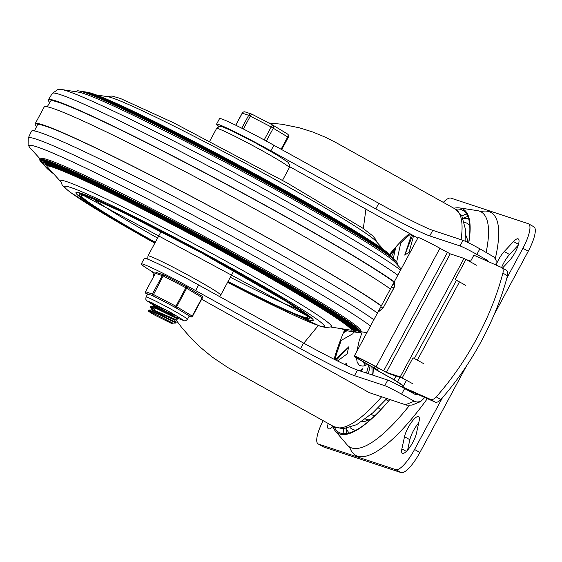 <?xml version="1.0" encoding="UTF-8"?>
<svg xmlns="http://www.w3.org/2000/svg" width="562" height="562" viewBox="0 0 562 562"><rect width="100%" height="100%" fill="white"/><g stroke="black" fill="none" stroke-linecap="round" stroke-linejoin="round"><path stroke-width="0.84" d="M328.18 423.481A13.987 3.829 -60.9 0 0 328.433 428.841A13.987 3.829 -60.9 0 0 332.795 426.579M419.104 421.064A13.987 3.829 -60.9 0 0 418.613 416.681A13.987 3.829 -60.9 0 0 411.124 422.779A13.987 3.829 -60.9 0 0 404.507 436.73L401.879 448.898A13.987 3.829 -60.9 0 0 402.371 453.281A13.987 3.829 -60.9 0 0 409.86 447.183A13.987 3.829 -60.9 0 0 416.47 433.232L419.104 421.064M418.718 422.87A13.987 3.829 -60.9 0 0 409.853 439.702L407.605 450.071M502.526 268.039L509.383 260.691A13.987 3.829 -60.9 0 0 517.272 247.863A13.987 3.829 -60.9 0 0 518.255 238.913A13.987 3.829 -60.9 0 0 513.513 241.569L504.226 251.537A13.987 3.829 -60.9 0 0 496.063 265.046M518.234 245.208L509.565 254.509A13.987 3.829 -60.9 0 0 501.606 267.512M442.427 397.734L414.559 449.495A25.423 6.969 119.1 0 1 395.796 469.635L318.464 444.071A25.423 6.969 119.1 0 1 318.127 443.924L323.466 446.895A25.423 6.969 -60.9 0 0 323.803 447.043L401.135 472.607A25.423 6.969 -60.9 0 0 419.898 452.473L466.369 366.171M494.131 314.615L528.252 251.242A25.423 6.969 -60.9 0 0 533.9 226.809L528.561 223.831A25.423 6.969 119.1 0 1 522.913 248.263L506.861 278.071M443.299 202.376A25.423 6.969 119.1 0 1 450.893 198.119L528.224 223.683A25.423 6.969 119.1 0 1 528.561 223.831M318.127 443.924A25.423 6.969 119.1 0 1 323.15 420.678M371.911 418.416A108.311 29.674 119.1 0 1 361.724 421.844A108.311 29.674 119.1 0 1 361.373 421.851M465.54 234.881A108.311 29.674 119.1 0 1 465.715 235.183A108.311 29.674 119.1 0 1 467.907 242.524M334.095 359.266A99.165 27.166 119.1 0 1 344.661 329.887M389.55 254.396A99.165 27.166 119.1 0 1 409.543 233.483M362.181 331.917L359.006 341.513L356.926 351.166M356.498 357.818L357.172 362.258L359.455 365.532L363.066 366.136L367.33 364.619M347.105 330.653L344.478 332.233L345.497 330.161M353.596 331.868A68.831 18.855 -60.9 0 0 352.901 333.716L341.204 340.41L337.362 351.419A96.622 26.47 119.1 0 0 334.931 359.68M335.219 359.828L348.756 346.824A68.831 18.855 -60.9 0 0 347.253 353.772L337.516 360.98M344.808 364.548L346.529 363.207A68.831 18.855 -60.9 0 0 346.747 365.469M359.518 370.744A68.831 18.855 -60.9 0 0 362.904 368.623L360.783 371.159M366.522 373.056L368.777 364.963M371.889 366.698L372.213 374.938M372.992 374.095A96.622 26.47 119.1 0 1 372.241 374.945M413.569 235.724L409.066 252.493A68.831 18.855 -60.9 0 0 404.738 255.099L411.581 234.614M396.617 262.068L400.741 243.051A96.622 26.47 119.1 0 1 410.632 234.087M391.531 256.469L395.43 248.748A96.622 26.47 119.1 0 0 393.007 251.53L390.14 254.965M427.352 398.627A138.99 38.076 119.1 0 1 349.578 446.945M480.665 211.649A138.99 38.076 119.1 0 1 495.305 258.569M365.553 365.335L362.764 361.591M404.738 255.099L412.649 235.211M393.33 258.457L395.43 248.748M336.181 360.312L348.756 346.824M345.405 364.829L346.529 363.207M368.419 373.688L370.14 365.722M216.553 124.181L219.559 118.596A47.257 2.381 -151.7 0 1 273.884 145.249L270.87 150.841A47.257 2.381 -151.7 0 0 216.553 124.181A47.257 2.381 -151.7 0 0 219.054 126.52M273.884 145.249L378.795 203.318A50.854 2.557 -151.7 0 0 432.754 230.336L463.018 240.339A15.258 0.766 28.3 0 1 479.871 248.811L494.286 257.234L496.134 260.508L496.007 265.025M270.87 150.841L375.781 208.909A50.854 2.557 -151.7 0 0 429.74 235.928L460.004 245.931A15.258 0.766 28.3 0 1 476.857 254.403L487.296 260.22L486.2 260.663M418.24 394.58L415.058 394.369L404.626 388.56A15.258 0.766 -151.7 0 0 387.773 380.081L357.509 370.077A50.854 2.557 28.3 0 1 303.55 343.059L198.639 284.99L195.625 290.582A47.257 2.381 28.3 0 0 141.308 263.922A47.257 2.381 28.3 0 0 151.705 271.369L152.618 271.931L153.876 276.104M424.802 397.496L420.643 401.577L416.934 402.069L414.25 401.184L401.612 394.145A15.258 0.766 -151.7 0 0 384.759 385.673L354.503 375.669A50.854 2.557 28.3 0 1 300.537 348.651L195.625 290.582M141.308 263.922L144.315 258.337A47.257 2.381 28.3 0 1 198.639 284.99M420.643 401.577L412.087 405.054L406.909 405.223L369.353 392.676L201.695 299.272M155.309 273.434L152.618 271.931M175.421 319.209L182.228 328.194L192.26 339.49L200.444 347.372L212.141 357.018L228.109 367.724L333.87 426.649L342.961 428.792L356.659 424.668L372.711 412.944L386.782 398.57M461.058 239.693A124.588 34.134 119.1 0 0 455.143 208.973L336.02 142.608L325.279 137.163L312.528 131.922L299.511 127.834L281.955 124.251L268.791 122.994M406.909 405.223L369.353 392.676M488.835 261.836L487.296 260.22M365.925 209.183L363.319 228.558M318.282 325.574L303.782 343.192M413.625 392.529L413.196 393.33M486.158 252.317A134.683 36.895 -60.9 0 0 477.44 210.638L459.561 207.919A128.326 35.16 -60.9 0 0 453.829 208.242M332.556 425.919A128.326 35.16 -60.9 0 0 335.296 430.963L347.021 444.732A134.683 36.895 -60.9 0 0 401.682 414.805A134.683 36.895 -60.9 0 0 409.298 405.602M466.467 213.834A133.489 36.572 -60.9 0 0 462.02 216.054M343.515 428.771A133.489 36.572 -60.9 0 0 343.965 433.724M401.682 414.805L402.16 414.243A133.489 36.572 -60.9 0 0 409.333 405.602M468.638 242.882A127.131 34.83 -60.9 0 0 459.372 209.169A127.131 34.83 -60.9 0 0 455.487 209.169M334.221 426.839A127.131 34.83 -60.9 0 0 336.266 430.141A127.131 34.83 -60.9 0 0 387.618 402.167M468.75 242.939A128.326 35.16 -60.9 0 0 459.561 207.919M335.296 430.963A128.326 35.16 -60.9 0 0 387.38 402.448A128.326 35.16 -60.9 0 0 389.824 399.575M406.495 380.284L402.842 387.113L408.595 390.288L435.079 402.062A7.629 4.215 -59.8 0 0 440.819 399.575A178.47 98.568 -59.8 0 0 507.472 275.787A7.629 4.215 -59.8 0 0 506.334 270.259A7.629 4.215 -59.8 0 0 506.109 270.146M470.303 261.78L473.857 255.176L501.529 267.477A7.629 4.215 120.2 0 1 501.754 267.589A7.629 4.215 120.2 0 1 502.892 273.118A178.47 98.568 120.2 0 1 436.238 396.913A7.629 4.215 120.2 0 1 430.499 399.392L402.828 387.099M459.47 281.899L417.334 360.158M476.527 265.215L464.008 258.408L450.218 253.848L439.927 248.271A19.073 0.962 -151.7 0 0 418.093 237.564L392.339 285.398M403.397 386.045L395.36 380.593L375.493 369.466L373.14 367.991L375.367 368.686L366.038 363.438A19.073 0.962 28.3 0 1 354.292 356.062A19.073 0.962 28.3 0 1 376.126 366.768L386.41 372.346L400.2 376.905L412.719 383.72M406.438 380.397L402.181 378.043L388.546 373.54L375.451 366.55A16.53 0.829 -151.7 0 0 356.526 357.27A16.53 0.829 -151.7 0 0 366.712 363.656L377.32 369.789L375.521 369.248L376.695 369.986L397.496 381.696L403.53 385.785M465.694 285.341L455.157 279.525L456.449 280.326L414.349 358.514M380.769 306.88L392.227 285.601L394.77 282.398L394.152 287.568L383.312 307.688L378.992 311.411L380.158 308.025L380.769 306.88L383.017 308.131L382.778 308.573M394.622 286.543L383.017 308.131M459.407 282.019L456.428 280.375M423.558 363.593L413.021 357.776L402.188 377.903M404.401 387.977L402.315 387.288M373.4 368.222L372.915 375.17M402.884 386.993L400.003 386.038M96.151 94.894L107.665 96.685A153.826 7.742 28.3 0 1 111.993 97.844A153.826 7.742 28.3 0 1 254.115 168.01A153.826 7.742 28.3 0 1 375.838 241.084L383.67 249.711M49.765 102.453A203.015 10.221 28.3 0 1 48.346 99.86L52.28 93.418L57.731 89.625L60.457 89.393A198.323 9.983 28.3 0 1 61.504 89.499A198.323 9.983 28.3 0 1 67.082 90.995A198.323 9.983 28.3 0 1 234.164 172.738A198.323 9.983 28.3 0 1 400.608 270.048M48.346 99.86A203.015 10.221 28.3 0 1 56.523 101.104A203.015 10.221 28.3 0 1 221.969 181.786A203.015 10.221 28.3 0 1 394.299 281.759M47.222 106.801L50.559 101.118A200.472 10.088 28.3 0 1 58.631 102.347A200.472 10.088 28.3 0 1 224.849 183.542A200.472 10.088 28.3 0 1 394.103 282.124M36.656 126.429A203.296 10.235 28.3 0 1 35.146 123.788L44.18 106.998A203.296 10.235 28.3 0 1 52.371 108.234A203.296 10.235 28.3 0 1 217.754 188.867A203.296 10.235 28.3 0 1 390.407 288.987M401.177 268.98L395.585 262.819A181.8 9.154 -151.7 0 0 251.727 176.461A181.8 9.154 -151.7 0 0 83.766 93.538A181.8 9.154 -151.7 0 0 78.645 92.168L61.504 89.499M397.046 264.435L397.411 264.105A182.228 9.175 -151.7 0 0 396.526 261.969A182.228 9.175 -151.7 0 0 252.331 175.407A182.228 9.175 -151.7 0 0 83.97 92.287A182.228 9.175 -151.7 0 0 78.842 90.911A182.228 9.175 -151.7 0 0 76.573 91.346L76.495 91.838M396.526 261.969L395.676 261.035A181.027 9.111 -151.7 0 0 252.436 175.042A181.027 9.111 -151.7 0 0 85.178 92.47A181.027 9.111 -151.7 0 0 80.085 91.107L78.842 90.911M391.833 256.827A175.042 8.809 -151.7 0 0 391.454 256.384A175.042 8.809 -151.7 0 0 252.949 173.237A175.042 8.809 -151.7 0 0 91.22 93.39A175.042 8.809 -151.7 0 0 86.295 92.077A175.042 8.809 -151.7 0 0 85.719 91.999M391.454 256.384L390.604 255.45A173.848 8.753 -151.7 0 0 253.048 172.871A173.848 8.753 -151.7 0 0 92.428 93.58A173.848 8.753 -151.7 0 0 87.539 92.266L86.295 92.077M395.212 260.55A179.833 9.048 -151.7 0 0 394.833 260.108A179.833 9.048 -151.7 0 0 252.535 174.684A179.833 9.048 -151.7 0 0 86.386 92.653A179.833 9.048 -151.7 0 0 81.328 91.297A179.833 9.048 -151.7 0 0 80.752 91.227M394.833 260.108L393.99 259.173A178.632 8.992 -151.7 0 0 252.64 174.318A178.632 8.992 -151.7 0 0 87.595 92.842A178.632 8.992 -151.7 0 0 82.572 91.494L81.328 91.297M393.519 258.689A177.437 8.929 -151.7 0 0 393.14 258.246A177.437 8.929 -151.7 0 0 252.738 173.96A177.437 8.929 -151.7 0 0 88.803 93.025A177.437 8.929 -151.7 0 0 83.815 91.69A177.437 8.929 -151.7 0 0 83.232 91.613M393.14 258.246L392.297 257.312A176.236 8.873 -151.7 0 0 252.844 173.595A176.236 8.873 -151.7 0 0 90.011 93.208A176.236 8.873 -151.7 0 0 85.052 91.88L83.815 91.69M35.146 123.788A203.296 10.235 28.3 0 1 43.344 124.996A203.296 10.235 28.3 0 1 208.727 205.629A203.296 10.235 28.3 0 1 381.38 305.756M351.686 330.042A173.419 8.732 28.3 0 1 349.978 330.02L330.807 327.035M60.696 181.596L47.651 167.237A173.419 8.732 28.3 0 1 46.695 165.818M227.582 282.349A147.476 7.425 28.3 0 0 318.478 325.517A147.476 7.425 28.3 0 0 233.834 269.521A147.476 7.425 28.3 0 0 70.84 187.518A147.476 7.425 28.3 0 0 154.824 243.177L119.348 222.995L69.983 192.12L63.358 186.486L62.22 185.053L60.605 181.076A153.826 7.742 28.3 0 1 66.843 181.695A153.826 7.742 28.3 0 1 220.999 258.422A153.826 7.742 28.3 0 1 331.292 326.831L325.953 327.597L319.75 326.072L227.575 282.363M40.274 159.109L30.067 147.876A198.323 9.983 28.3 0 1 29.4 147.061A198.323 9.983 28.3 0 1 36.987 146.893A198.323 9.983 28.3 0 1 204.069 228.629A198.323 9.983 28.3 0 1 370.506 325.946M29.4 147.061L28.1 144.659L28.262 138.02L31.479 131.192A203.015 10.221 28.3 0 1 39.67 132.393A203.015 10.221 28.3 0 1 205.123 213.075A203.015 10.221 28.3 0 1 377.453 313.048M34.422 130.946L37.408 124.933A200.753 10.102 28.3 0 1 45.508 126.134A200.753 10.102 28.3 0 1 211.635 207.266A200.753 10.102 28.3 0 1 381.247 306.009M356.568 332.318A181.027 9.111 -151.7 0 0 357.235 332.437L358.479 332.627A182.228 9.175 -151.7 0 0 360.748 332.198L360.937 330.941A181.8 9.154 -151.7 0 0 225.861 248.088A181.8 9.154 -151.7 0 0 48.079 159.819A181.8 9.154 -151.7 0 0 40.85 158.589L39.909 159.439A182.228 9.175 -151.7 0 0 40.794 161.575L41.644 162.509A181.027 9.111 -151.7 0 0 42.108 162.994M360.748 332.198A182.228 9.175 -151.7 0 0 225.348 249.149A182.228 9.175 -151.7 0 0 47.152 160.669A182.228 9.175 -151.7 0 0 39.909 159.439M357.235 332.437A181.027 9.111 -151.7 0 0 359.49 332.002A181.027 9.111 -151.7 0 0 224.983 249.507A181.027 9.111 -151.7 0 0 47.953 161.61A181.027 9.111 -151.7 0 0 40.759 160.388A181.027 9.111 -151.7 0 0 41.644 162.509M359.244 331.194A180.599 9.09 28.3 0 1 358.317 331.278M42.017 160.964A180.599 9.09 28.3 0 1 41.574 160.149M354.208 330.428A175.815 8.851 28.3 0 1 353.287 330.498M45.431 164.729A175.815 8.851 28.3 0 1 44.988 163.928M46.428 164.062A174.613 8.788 -151.7 0 0 45.958 164.259L45.016 165.109A175.042 8.809 -151.7 0 0 45.866 167.16L46.709 168.087A173.848 8.753 -151.7 0 0 53.65 173.834M341.169 328.651A173.848 8.753 -151.7 0 0 349.782 331.278L351.025 331.468A175.042 8.809 -151.7 0 0 353.203 331.053L353.393 329.796A174.613 8.788 -151.7 0 0 353.301 329.297M353.203 331.053A175.042 8.809 -151.7 0 0 223.142 251.277A175.042 8.809 -151.7 0 0 51.971 166.289A175.042 8.809 -151.7 0 0 45.016 165.109M349.782 331.278A173.848 8.753 -151.7 0 0 351.945 330.863A173.848 8.753 -151.7 0 0 222.777 251.636A173.848 8.753 -151.7 0 0 52.772 167.223A173.848 8.753 -151.7 0 0 45.866 166.05A173.848 8.753 -151.7 0 0 46.709 168.087M43.056 160.275A179.404 9.027 -151.7 0 0 42.55 160.479L41.609 161.329A179.833 9.048 -151.7 0 0 42.487 163.437L43.33 164.371A178.632 8.992 -151.7 0 0 43.801 164.856M354.081 331.931A178.632 8.992 -151.7 0 0 354.748 332.051L355.992 332.24A179.833 9.048 -151.7 0 0 358.233 331.812L358.423 330.561A179.404 9.027 -151.7 0 0 358.317 330.027M358.233 331.812A179.833 9.048 -151.7 0 0 224.617 249.858A179.833 9.048 -151.7 0 0 48.761 162.544A179.833 9.048 -151.7 0 0 41.609 161.329M354.748 332.051A178.632 8.992 -151.7 0 0 356.975 331.622A178.632 8.992 -151.7 0 0 224.245 250.216A178.632 8.992 -151.7 0 0 49.561 163.479A178.632 8.992 -151.7 0 0 42.459 162.278A178.632 8.992 -151.7 0 0 43.33 164.371M356.722 330.807A178.203 8.971 28.3 0 1 355.802 330.885M43.724 162.847A178.203 8.971 28.3 0 1 43.281 162.039M44.742 162.165A177.009 8.908 -151.7 0 0 44.258 162.369L43.309 163.219A177.437 8.929 -151.7 0 0 44.173 165.298L45.023 166.226A176.236 8.873 -151.7 0 0 45.487 166.717M351.601 331.545A176.236 8.873 -151.7 0 0 352.269 331.664L353.505 331.854A177.437 8.929 -151.7 0 0 355.718 331.432L355.908 330.175A177.009 8.908 -151.7 0 0 355.809 329.662M355.718 331.432A177.437 8.929 -151.7 0 0 223.88 250.568A177.437 8.929 -151.7 0 0 50.362 164.413A177.437 8.929 -151.7 0 0 43.309 163.219M352.269 331.664A176.236 8.873 -151.7 0 0 354.46 331.243A176.236 8.873 -151.7 0 0 223.514 250.926A176.236 8.873 -151.7 0 0 51.17 165.354A176.236 8.873 -151.7 0 0 44.166 164.16A176.236 8.873 -151.7 0 0 45.023 166.226M155.238 242.405A130.946 6.589 28.3 0 1 79.284 194.41A130.946 6.589 28.3 0 1 84.567 195.197A130.946 6.589 28.3 0 1 213.644 259.342A130.946 6.589 28.3 0 1 309.873 318.57A130.946 6.589 28.3 0 1 227.996 281.583M155.049 305.384L152.485 302.96M152.941 309.297L150.405 306.81L157.227 308.967L177.936 319.132L175.007 319.223L151.923 309.332M161.638 308.974L175.653 317.179M176.784 315.914L178.238 318.57L157.648 308.461L152.815 306.557L150.686 306.283M150.862 306.719L154.929 309.915M172.899 323.136L148.284 310.744L153.103 312.036L159.088 314.657L175.14 322.665L175.829 323.045L172.899 323.136L172.485 323.902A12.505 0.632 -151.7 0 0 165.333 319.378M175.007 319.223L174.592 319.989L151.824 309.978L148.895 310.062L148.284 310.737M165.973 309.852L154.037 305.405L153.679 306.072M154.431 306.114L157.016 308.187M176.7 316.076L153.925 306.065L150.995 306.149M153.623 306.178L154.157 307.035M174.592 319.989L176.131 322.483L159.531 314.158L148.895 310.062M148.354 311.053A15.048 0.759 28.3 0 0 154.817 315.149L172.485 323.902M255.211 115.898L252.823 114.655M251.98 114.219A2.543 2.445 108.3 0 0 248.692 115.294L241.751 128.185M266.339 141.09L273.308 128.15A2.543 1.827 -58.7 0 0 272.977 125.185A2.543 1.827 -58.7 0 0 272.858 125.122A2.543 0.618 117.6 0 0 272.837 125.108A2.543 0.618 117.6 0 0 271.172 126.956L264.189 139.924M273.083 125.263L287.28 133.882A2.543 1.827 121.3 0 1 287.4 133.946A2.543 1.827 121.3 0 1 287.73 136.91L281.091 149.239M190.799 316.82A1.272 1.222 108.3 0 0 192.471 316.301L192.225 316.097A1.272 0.913 121.3 0 1 190.799 316.82L189.106 316.273A23.52 1.187 -151.7 0 0 186.991 314.509L190.799 316.82M145.839 293.315A1.272 0.913 -58.7 0 0 145.937 293.385L147.49 294.333L145.994 293.42L152.885 295.696L175.288 307.4A1.272 0.913 -58.7 0 0 176.714 306.676L186.647 288.229A1.272 0.913 -58.7 0 0 186.479 286.746A1.272 0.913 -58.7 0 0 186.422 286.718L175.288 307.4L186.991 314.509M145.509 291.734L155.407 273.251L163.177 275.935L164.006 275.008L186.394 286.704L164.006 275.008A1.272 1.222 108.3 0 0 162.348 275.535L152.414 293.982A1.272 1.222 108.3 0 0 152.885 295.696L163.177 275.935L185.579 287.632L202.158 297.649L192.225 316.097L175.646 306.079L153.243 294.376L145.523 291.706L155.456 273.258A1.272 1.222 -71.7 0 1 156.924 272.647A1.272 1.272 0 0 0 155.407 273.251L155.442 273.294M145.994 293.42A1.272 1.222 -71.7 0 1 145.523 291.706L145.474 291.699A1.272 1.272 0 0 0 145.937 293.385A1.272 0.913 -58.7 0 0 145.994 293.42M186.535 286.782L201.941 296.139A1.272 0.913 121.3 0 1 201.997 296.174A1.272 0.913 121.3 0 1 202.158 297.649L202.453 297.86A1.272 1.272 0 0 0 201.997 296.174L186.479 286.746A1.272 1.272 0 0 0 186.408 286.704M179.095 309.711A23.52 1.187 -151.7 0 0 169.787 304.527M158.386 298.57A23.52 1.187 -151.7 0 0 151.192 295.134M409.853 439.702L404.507 436.73M406.354 451.391L401.879 448.898M509.565 254.509L504.226 251.537M518.487 244.337L513.513 241.569M419.898 452.473L414.559 449.495M395.796 469.635L401.135 472.607M522.913 248.263L528.252 251.242M323.803 447.043L318.464 444.071M468.617 218.702A122.994 33.692 -60.9 0 0 463.228 218.618M346.325 428.448A122.994 33.692 -60.9 0 0 349.234 432.986M355.844 430.239A117.858 32.287 119.1 0 1 350.035 427.527M464.395 222.257A117.858 32.287 119.1 0 1 469.755 225.769M381.591 396.856A124.588 34.134 119.1 0 1 333.87 426.649M378.795 203.318L375.781 208.909M429.74 235.928L432.754 230.336M463.018 240.339L460.004 245.931M476.857 254.403L479.871 248.811M387.773 380.081L384.759 385.673M401.612 394.145L404.626 388.56M303.55 343.059L300.537 348.651M354.503 375.669L357.509 370.077M414.25 401.184L405.652 404.675M417.13 394.081L415.718 394.657M470.682 261.077L466.551 259.707M417.819 238.084L289.704 166.71L417.812 238.084M440.819 399.575L436.238 396.913M430.499 399.392L435.079 402.062M502.892 273.118L507.472 275.787M447.408 252.436L383.6 370.934M386.41 372.346L450.218 253.848M397.496 381.696L399.87 377.285M396.055 376.02L394.088 379.673M464.008 258.408L400.2 376.905M455.157 279.525L465.996 259.398M375.009 366.305L374.187 367.822M373.294 368.012L373.519 367.604M376.126 366.768L439.927 248.271M366.712 363.656L367.471 362.251M391.609 286.76L393.85 288.011M52.28 93.418A202.601 10.2 28.3 0 1 201.618 162.488A202.601 10.2 28.3 0 1 397.84 275.176M28.262 138.02A202.601 10.2 28.3 0 1 177.065 206.739A202.601 10.2 28.3 0 1 373.856 319.722M155.14 242.587A134.761 6.786 28.3 0 1 82.192 193.693A134.761 6.786 28.3 0 1 231.495 268.98A134.761 6.786 28.3 0 1 307.8 319.567A134.761 6.786 28.3 0 1 227.898 281.766M155.295 242.299A128.635 6.477 28.3 0 1 86.506 196.278A128.635 6.477 28.3 0 1 274.902 294.411A128.635 6.477 28.3 0 1 228.053 281.478M297.909 309.016A120.282 6.056 28.3 0 1 230.336 277.242M157.578 238.063A120.282 6.056 28.3 0 1 93.854 199.138M219.426 296.497L220.725 295.085A41.321 2.079 -151.7 0 0 190.363 276.392A41.321 2.079 -151.7 0 0 149.632 256.153A41.321 2.079 -151.7 0 0 147.968 255.907L147.757 259.18M218.26 128.712A41.321 2.079 -151.7 0 0 216.595 128.459L219.229 126.478L222.657 126.871L231.727 130.777L255.359 142.86L277.207 155.147L287.983 162.235L289.788 165.27L289.353 167.638A41.321 2.079 -151.7 0 0 258.984 148.951A41.321 2.079 -151.7 0 0 218.26 128.712M272.802 125.094L252.036 114.248A2.543 0.618 -62.4 0 0 252.008 114.227A2.543 2.543 0 0 0 251.628 114.072L245.222 111.95A2.543 2.543 0 0 0 242.187 113.159L248.692 115.294L271.172 126.956L288.313 137.325A2.543 2.543 0 0 0 287.4 133.946L272.977 125.185A2.543 2.543 0 0 0 272.837 125.108L252.008 114.227A2.543 0.618 -62.4 0 0 250.343 116.081L243.381 129.007M235.794 125.235L242.285 113.173A2.543 2.445 -71.7 0 1 245.222 111.95M202.418 297.818A1.272 1.222 108.3 0 0 202.088 296.244M202.404 297.853L192.52 316.308A1.272 1.272 0 0 1 191.003 316.912L189.099 316.28L187.448 319.342A23.52 1.187 -151.7 0 0 172.963 310.252A23.52 1.187 -151.7 0 0 146.036 297.045L145.797 299.237L146.492 300.494L153.981 305.517M345.328 330.112L344.717 331.573M345.911 428.518L346.845 433.52M463.067 218.225L467.809 216.391M367.639 364.45L365.307 365.384M465.596 236.497A7.629 7.629 0 0 0 465.505 235.9M467.05 238.372A7.629 7.629 0 0 0 465.477 236.384M386.003 399.449A7.629 7.629 0 0 0 388.588 401.043M378.177 407.759A7.629 7.629 0 0 0 381.162 409.312M371.166 414.313A7.629 7.629 0 0 0 374.854 415.676M365.398 419.006A7.629 7.629 0 0 0 369.276 419.772M361.731 421.619A7.629 7.629 0 0 0 363.242 421.704M365.974 421.064A7.629 7.629 0 0 0 368.005 419.751M455.143 208.973L461.746 215.576L465.455 229.394L465.097 241.196M501.754 267.589L506.334 270.259M377.32 369.789L378.233 368.096M373.14 367.991L373.386 367.534M380.053 308.222L354.292 356.062M106.513 96.509L112.063 96.039L120.416 98.469L173.363 122.678L287.02 182.882L362.701 228.13L372.859 235.928L375.62 239.328L376.624 241.948M78.547 192.78L311.643 318.296M360.818 331.706L366.895 332.655M86.119 196.412L94.711 199.489L125.466 213.595L201.632 252.949L287.28 302.054L304.442 313.968M220.725 295.085L233.862 270.694M147.968 255.907L161.104 231.516M309.873 318.57L310.589 317.242M79.284 194.41L80.001 193.082M282.503 180.36L289.353 167.638M209.738 141.181L216.595 128.459M150.693 306.262L150.398 306.81M178.238 318.57L177.936 319.132M151.93 309.318L151.578 309.985M150.461 307.14L152 309.634M152.569 303.234L154.114 305.728M176.131 322.483L175.829 323.045M281.717 149.583L288.313 137.325M235.703 125.193L242.187 113.159M164.006 275.008A1.272 1.272 0 0 0 163.816 274.923L156.924 272.647M147.687 293.968L146.036 297.045M148.298 301.183L170.813 312.5L182.748 319.736M178.133 318.401L184.561 320.881L185.748 320.747L187.448 319.342"/></g></svg>
